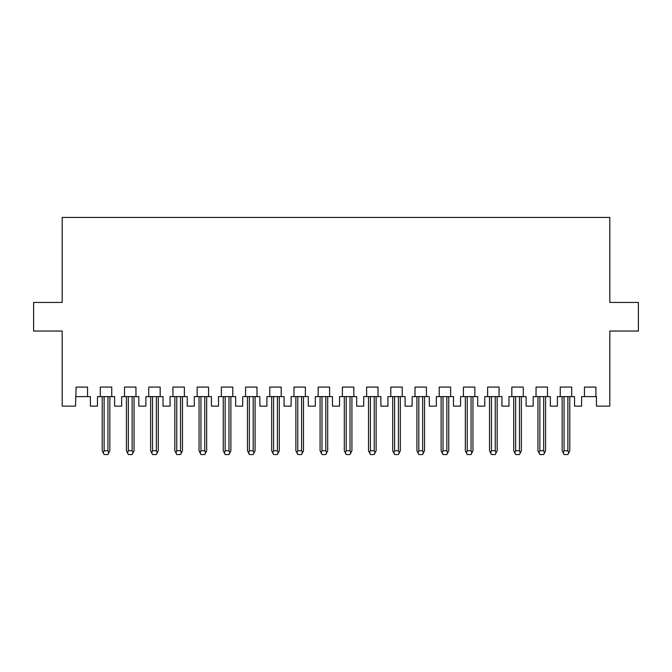 <?xml version="1.0" encoding="UTF-8"?>
<svg xmlns="http://www.w3.org/2000/svg" width="672" height="672" viewBox="0 0 672 672"><rect width="100%" height="100%" fill="white"/><g stroke="black" fill="none" stroke-linecap="round" stroke-linejoin="round"><path stroke-width="1.01" d="M617.434 331.044L609.806 331.044L609.806 406.14L596.467 406.14L596.467 396.614L584.455 396.614L584.455 387.08L595.896 387.08L595.896 396.614M609.806 357.731L609.806 331.044L638.4 331.044L638.4 302.45L609.806 302.45L609.806 217.442L62.194 217.442L62.194 302.45L33.6 302.45L33.6 331.044L62.194 331.044L62.194 406.14L75.533 406.14L76.104 387.08L87.545 387.08L87.545 396.614L90.401 396.614L90.401 406.14L97.457 406.14L97.457 396.614L100.313 396.614L100.313 387.08L111.745 387.08L111.745 396.614L114.61 396.614L114.61 406.14L121.657 406.14L121.657 396.614L124.522 396.614L124.522 387.08L135.954 387.08L135.954 396.614L138.818 396.614L138.818 406.14L145.866 406.14L145.866 396.614L148.73 396.614L148.73 387.08L160.163 387.08L160.163 396.614L163.027 396.614L163.027 406.14L170.075 406.14L170.075 396.614L172.931 396.614L172.931 387.08L184.372 387.08L184.372 396.614L187.228 396.614L187.228 406.14L194.284 406.14L194.284 396.614L197.14 396.614L197.14 387.08L208.58 387.08L208.58 396.614L211.436 396.614L211.436 406.14L218.492 406.14L218.492 396.614L221.348 396.614L221.348 387.08L232.789 387.08L232.789 396.614L235.645 396.614L235.645 406.14L242.701 406.14L242.701 396.614L245.557 396.614L245.557 387.08L256.99 387.08L256.99 396.614L259.854 396.614L259.854 406.14L266.902 406.14L266.902 396.614L269.766 396.614L269.766 387.08L281.198 387.08L281.198 396.614L284.063 396.614L284.063 406.14L291.11 406.14L291.11 396.614L293.975 396.614L293.975 387.08L305.407 387.08L305.407 396.614L308.263 396.614L308.263 406.14L315.319 406.14L315.319 396.614L318.175 396.614L318.175 387.08L329.616 387.08L329.616 396.614L332.472 396.614L332.472 406.14L339.528 406.14L339.528 396.614L342.384 396.614L342.384 387.08L353.825 387.08L353.825 396.614L356.681 396.614L356.681 406.14L363.737 406.14L363.737 396.614L366.593 396.614L366.593 387.08L378.025 387.08L378.025 396.614L380.89 396.614L380.89 406.14L387.937 406.14L387.937 396.614L390.802 396.614L390.802 387.08L402.234 387.08L402.234 396.614L405.098 396.614L405.098 406.14L412.146 406.14L412.146 396.614L415.01 396.614L415.01 387.08L426.443 387.08L426.443 396.614L429.299 396.614L429.299 406.14L436.355 406.14L436.355 396.614L439.211 396.614L439.211 387.08L450.652 387.08L450.652 396.614L453.508 396.614L453.508 406.14L460.564 406.14L460.564 396.614L463.42 396.614L463.42 387.08L474.86 387.08L474.86 396.614L477.716 396.614L477.716 406.14L484.772 406.14L484.772 396.614L487.628 396.614L487.628 387.08L499.069 387.08L499.069 396.614L501.925 396.614L501.925 406.14L508.973 406.14L508.973 396.614L511.837 396.614L511.837 387.08L523.27 387.08L523.27 396.614L526.134 396.614L526.134 406.14L533.182 406.14L533.182 396.614L536.046 396.614L536.046 387.08L547.478 387.08L547.478 396.614L550.343 396.614L550.343 406.14L557.39 406.14L557.39 396.614L560.255 396.614L560.255 387.08L571.687 387.08L571.687 396.614L574.543 396.614L574.543 406.14L581.599 406.14L581.599 396.614L584.455 396.614M628.866 302.45L609.806 302.45L609.806 223.163M43.134 302.45L62.194 302.45L62.194 223.163M62.194 357.731L62.194 331.044L54.566 331.044M87.545 396.614L76.104 396.614M111.745 396.614L100.313 396.614M135.954 396.614L124.522 396.614M160.163 396.614L148.73 396.614M184.372 396.614L172.931 396.614M208.58 396.614L197.14 396.614M232.789 396.614L221.348 396.614M256.99 396.614L245.557 396.614M281.198 396.614L269.766 396.614M305.407 396.614L293.975 396.614M329.616 396.614L318.175 396.614M353.825 396.614L342.384 396.614M378.025 396.614L366.593 396.614M402.234 396.614L390.802 396.614M426.443 396.614L415.01 396.614M450.652 396.614L439.211 396.614M474.86 396.614L463.42 396.614M499.069 396.614L487.628 396.614M523.27 396.614L511.837 396.614M547.478 396.614L536.046 396.614M571.687 396.614L560.255 396.614M564.06 450.744L567.874 450.744L568.688 452.928L567.874 454.558L564.06 454.558L563.245 452.928L564.06 450.744L564.06 396.614M567.874 450.744L567.874 396.614M539.86 450.744L543.665 450.744L544.488 452.928L543.665 454.558L539.86 454.558L539.036 452.928L539.86 450.744L539.86 396.614M543.665 450.744L543.665 396.614M515.651 450.744L519.464 450.744L520.279 452.928L519.464 454.558L515.651 454.558L514.828 452.928L515.651 450.744L515.651 396.614M519.464 450.744L519.464 396.614M491.442 450.744L495.256 450.744L496.07 452.928L495.256 454.558L491.442 454.558L490.627 452.928L491.442 450.744L491.442 396.614M495.256 450.744L495.256 396.614M467.233 450.744L471.047 450.744L471.862 452.928L471.047 454.558L467.233 454.558L466.418 452.928L467.233 450.744L467.233 396.614M471.047 450.744L471.047 396.614M443.024 450.744L446.838 450.744L447.653 452.928L446.838 454.558L443.024 454.558L442.21 452.928L443.024 450.744L443.024 396.614M446.838 450.744L446.838 396.614M418.816 450.744L422.629 450.744L423.452 452.928L422.629 454.558L418.816 454.558L418.001 452.928L418.816 450.744L418.816 396.614M422.629 450.744L422.629 396.614M394.615 450.744L398.42 450.744L399.244 452.928L398.42 454.558L394.615 454.558L393.792 452.928L394.615 450.744L394.615 396.614M398.42 450.744L398.42 396.614M370.406 450.744L374.22 450.744L375.035 452.928L374.22 454.558L370.406 454.558L369.592 452.928L370.406 450.744L370.406 396.614M374.22 450.744L374.22 396.614M346.198 450.744L350.011 450.744L350.826 452.928L350.011 454.558L346.198 454.558L345.383 452.928L346.198 450.744L346.198 396.614M350.011 450.744L350.011 396.614M321.989 450.744L325.802 450.744L326.617 452.928L325.802 454.558L321.989 454.558L321.174 452.928L321.989 450.744L321.989 396.614M325.802 450.744L325.802 396.614M297.78 450.744L301.594 450.744L302.408 452.928L301.594 454.558L297.78 454.558L296.965 452.928L297.78 450.744L297.78 396.614M301.594 450.744L301.594 396.614M273.58 450.744L277.385 450.744L278.208 452.928L277.385 454.558L273.58 454.558L272.756 452.928L273.58 450.744L273.58 396.614M277.385 450.744L277.385 396.614M249.371 450.744L253.184 450.744L253.999 452.928L253.184 454.558L249.371 454.558L248.548 452.928L249.371 450.744L249.371 396.614M253.184 450.744L253.184 396.614M225.162 450.744L228.976 450.744L229.79 452.928L228.976 454.558L225.162 454.558L224.347 452.928L225.162 450.744L225.162 396.614M228.976 450.744L228.976 396.614M200.953 450.744L204.767 450.744L205.582 452.928L204.767 454.558L200.953 454.558L200.138 452.928L200.953 450.744L200.953 396.614M204.767 450.744L204.767 396.614M176.744 450.744L180.558 450.744L181.373 452.928L180.558 454.558L176.744 454.558L175.93 452.928L176.744 450.744L176.744 396.614M180.558 450.744L180.558 396.614M152.536 450.744L156.349 450.744L157.172 452.928L156.349 454.558L152.536 454.558L151.721 452.928L152.536 450.744L152.536 396.614M156.349 450.744L156.349 396.614M128.335 450.744L132.14 450.744L132.964 452.928L132.14 454.558L128.335 454.558L127.512 452.928L128.335 450.744L128.335 396.614M132.14 450.744L132.14 396.614M104.126 450.744L107.94 450.744L108.755 452.928L107.94 454.558L104.126 454.558L103.312 452.928L104.126 450.744L104.126 396.614M107.94 450.744L107.94 396.614M563.245 452.928L562.153 450.744L562.153 396.614M569.78 396.614L569.78 450.744L568.688 452.928M539.036 452.928L537.953 450.744L537.953 396.614M545.572 396.614L545.572 450.744L544.488 452.928M514.828 452.928L513.744 450.744L513.744 396.614M521.363 396.614L521.363 450.744L520.279 452.928M490.627 452.928L489.535 450.744L489.535 396.614M497.162 396.614L497.162 450.744L496.07 452.928M466.418 452.928L465.326 450.744L465.326 396.614M472.954 396.614L472.954 450.744L471.862 452.928M442.21 452.928L441.118 450.744L441.118 396.614M448.745 396.614L448.745 450.744L447.653 452.928M418.001 452.928L416.917 450.744L416.917 396.614M424.536 396.614L424.536 450.744L423.452 452.928M393.792 452.928L392.708 450.744L392.708 396.614M400.327 396.614L400.327 450.744L399.244 452.928M369.592 452.928L368.5 450.744L368.5 396.614M376.127 396.614L376.127 450.744L375.035 452.928M345.383 452.928L344.291 450.744L344.291 396.614M351.918 396.614L351.918 450.744L350.826 452.928M321.174 452.928L320.082 450.744L320.082 396.614M327.709 396.614L327.709 450.744L326.617 452.928M296.965 452.928L295.873 450.744L295.873 396.614M303.5 396.614L303.5 450.744L302.408 452.928M272.756 452.928L271.673 450.744L271.673 396.614M279.292 396.614L279.292 450.744L278.208 452.928M248.548 452.928L247.464 450.744L247.464 396.614M255.083 396.614L255.083 450.744L253.999 452.928M224.347 452.928L223.255 450.744L223.255 396.614M230.882 396.614L230.882 450.744L229.79 452.928M200.138 452.928L199.046 450.744L199.046 396.614M206.674 396.614L206.674 450.744L205.582 452.928M175.93 452.928L174.838 450.744L174.838 396.614M182.465 396.614L182.465 450.744L181.373 452.928M151.721 452.928L150.637 450.744L150.637 396.614M158.256 396.614L158.256 450.744L157.172 452.928M127.512 452.928L126.428 450.744L126.428 396.614M134.047 396.614L134.047 450.744L132.964 452.928M103.312 452.928L102.22 450.744L102.22 396.614M109.847 396.614L109.847 450.744L108.755 452.928"/></g></svg>
